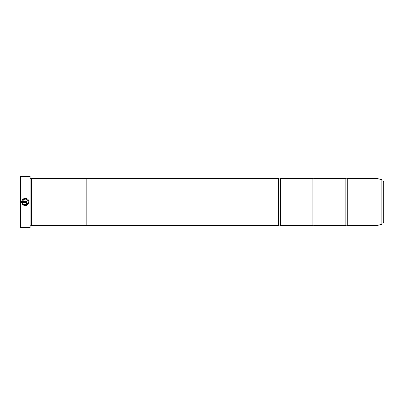 <?xml version="1.0" encoding="UTF-8"?>
<svg xmlns="http://www.w3.org/2000/svg" width="404" height="404" viewBox="0 0 404 404"><rect width="100%" height="100%" fill="white"/><g stroke="black" fill="none" stroke-linecap="round" stroke-linejoin="round"><path stroke-width="0.61" d="M347.778 225.568L377.038 225.568L377.038 178.432L347.778 178.432L347.778 225.568L346.768 225.094L345.758 225.568L314.11 225.568L313.1 225.094L312.09 225.568L280.442 225.568L279.432 225.094L278.422 225.568L86.86 225.568M345.758 225.568L345.758 178.432L314.11 178.432L314.11 225.568M312.09 225.568L312.09 178.432L280.442 178.432L280.442 225.568M23.932 205.338L23.063 204.808C26.204 206.333 28.179 205.394 28.982 202L25.432 205.626M28.982 202C29.214 197.551 21.968 197.187 21.75 201.636L26.805 201.636L26.805 200.914L22.664 200.914C23.654 197.995 28.437 198.925 28.26 202L28.26 202C27.639 204.682 26.078 205.444 23.578 204.293L26.987 204.404M27.305 204.151L27.826 203.525M22.518 199.743L22.993 199.253M23.553 198.854L24.179 198.571M24.856 198.409L25.543 198.379M26.816 198.682L27.477 199.056M27.982 199.495L28.416 200.051M28.724 200.652L28.916 201.313M26.083 203.454L25.72 204.54L26.805 203.454L25.72 202.364L21.75 202.364L22.548 204.298L23.063 203.783L22.664 203.091L25.72 203.091L26.083 203.454L25.72 203.091M25.831 202.369L26.139 202.449M26.326 202.545L26.805 203.454M20.538 227.588L20.2 227.25L20.2 176.75L20.538 176.412L20.538 227.588L30.098 227.588L30.098 176.412L20.538 176.412M30.098 176.412L30.098 227.588M31.31 178.76L31.31 225.24L31.648 225.578L31.648 178.422L30.3 178.76M383.8 182.305L383.8 221.695C383.719 223.013 383.053 223.882 381.805 224.296L381.805 179.704C383.053 180.118 383.719 180.987 383.8 182.305M31.648 225.578L86.86 225.578L86.86 178.422L31.648 178.422M86.86 178.432L278.422 178.432L278.422 225.568M23.578 204.293L23.063 204.808M28.26 202L27.846 200.51M22.008 203.389L21.75 202.364M22.664 203.091L23.063 203.783M24.018 199.43L22.664 200.914M377.038 178.432L377.094 225.558L381.805 224.296M347.778 178.432L346.768 178.906L345.758 178.432M314.11 178.432L313.1 178.906L312.09 178.432M280.442 178.432L279.432 178.906L278.422 178.432M381.805 179.704L377.094 178.442M30.3 225.24L31.31 225.24"/></g></svg>
